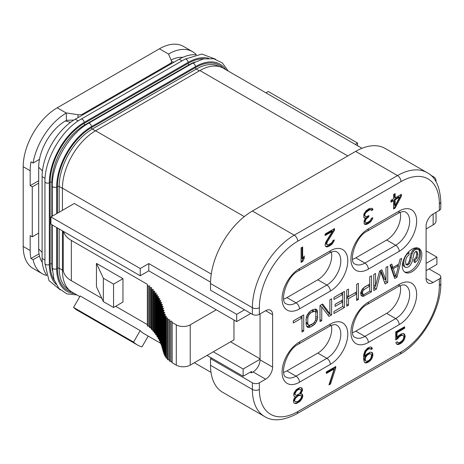 <?xml version="1.0" encoding="UTF-8"?>
<svg xmlns="http://www.w3.org/2000/svg" width="464" height="464" viewBox="0 0 464 464"><rect width="100%" height="100%" fill="white"/><g stroke="black" fill="none" stroke-linecap="round" stroke-linejoin="round"><path stroke-width="0.7" d="M73.863 120.054L66.456 120.35L65.407 120.953A37.787 21.82 120 0 0 39.481 159.326A37.787 21.82 120 0 0 38.686 167.237L38.686 249.006A37.787 21.82 120 0 0 39.481 256A37.787 21.82 120 0 0 42.299 262.409M395.125 199.764L399.574 197.194L395.125 205.627L395.125 199.764L394.423 199.363L398.872 196.794L399.574 197.194M298.607 400.902L297.563 401.505L295.469 401.789L294.686 401.006L294.686 400.084L295.469 398.396L297.563 396.262L298.607 395.659L300.701 395.374L301.484 396.152L301.484 397.08L300.701 398.767L298.607 400.902M297.563 390.091L299.657 389.192L300.701 389.511L301.223 390.752L299.657 393.507L296.513 395.322L295.469 394.997L294.947 393.762L296.513 391.001L297.563 390.091L296.867 389.685L298.955 388.786L300.701 389.511M370.846 353.951L371.629 355.041L370.846 358.272L369.274 360.105L367.442 361.16L365.876 361.143L365.348 360.516L365.348 357.738L367.442 354.989L369.274 353.933L370.846 353.951L368.578 353.527L366.746 354.589L365.174 356.416L364.391 359.339L364.652 360.116L365.876 361.143M398.483 265.681L395.867 276.445L393.252 268.702L398.483 265.681L397.294 264.99M363.312 290.099L369.704 286.068L369.704 291.206L364.182 294.396L362.726 294.205L362.436 292.32L363.312 290.099L362.175 289.443M314.18 322.579L313.02 323.594L309.534 325.264L308.659 325.078L308.079 324.388L307.789 323.182L307.789 318.043L308.659 315.137L310.694 312.933L314.18 311.263L315.056 311.448L315.636 312.139L315.926 313.345L315.636 320.021L314.18 322.579M439.356 203.771A4.936 2.848 0 0 0 440.8 201.753L440.8 208.4A4.936 2.848 180 0 1 439.356 210.412L439.356 203.771A54.265 31.332 120 0 0 400.983 181.615L297.731 241.228A54.265 31.332 120 0 0 259.359 307.69L259.359 314.337L265.64 310.712A9.866 5.696 -60 0 1 270.57 310.219A9.866 5.696 -60 0 1 272.612 314.737L265.64 310.712M252.381 382.812L252.381 389.458A59.201 34.179 120 0 0 264.642 416.556L222.784 392.387A59.201 34.179 -60 0 1 210.523 365.29L210.523 358.643L252.381 382.812A4.936 2.848 0 0 0 259.359 382.812L265.64 379.187A9.866 5.696 -60 0 0 272.612 367.099L272.612 314.737M259.359 382.812L259.359 389.458A54.265 31.332 120 0 0 297.731 411.609L400.983 351.996A54.265 31.332 120 0 0 439.356 285.534L439.356 278.893L433.074 282.518A9.866 5.696 -60 0 1 428.144 283.005A9.866 5.696 -60 0 1 426.097 278.487L426.097 226.125A9.866 5.696 -60 0 1 433.074 214.043L439.356 210.412M395.125 197.913L395.125 193.592L393.553 194.503L393.553 198.818L390.937 200.332L390.937 202.182L393.553 200.668L393.553 209.003L395.125 208.092L401.401 196.139L401.401 194.288L395.125 197.913L394.423 197.513L394.423 193.998M365.156 221.386L366.206 218.927L368.822 216.798L368.822 215.569L366.206 216.769L365.423 216.607L364.895 215.673L364.895 214.438L365.684 212.75L369.083 210.169L370.916 209.728L371.699 210.511L373.01 209.757L372.221 208.359L369.344 208.475L366.206 210.598L363.851 214.119L363.851 217.512L364.373 218.132L365.684 217.999L364.112 220.754L364.112 223.839L365.156 224.472L366.206 224.483L368.039 223.735L370.394 222.065L372.482 219.008L372.749 217.622L371.438 218.376L370.127 220.673L368.822 221.74L366.467 222.79L365.684 222.621L365.156 221.386L364.46 220.98L364.982 219.443L368.126 215.969M327.201 242.063L334.527 230.121L334.527 228.578L325.107 234.018L325.107 235.561L332.433 231.333L325.89 241.895L325.107 244.511L325.368 246.21L326.412 246.836L327.462 246.848L330.078 245.647L331.911 244.284L333.999 241.222L334.266 239.836L332.955 240.596L331.644 242.892L327.984 245.004L326.673 244.221L327.201 242.063L326.499 241.663L333.825 229.721L333.825 228.984M302.656 246.981L301.084 247.886L301.084 262.386L302.656 261.481L304.227 258.413L304.227 255.948L302.656 259.011L302.656 246.981M294.947 396.848L295.469 396.853L293.898 398.994L293.376 400.838L293.898 403.001L295.991 403.645L300.179 401.227L302.273 398.17L302.795 396.326L302.273 394.156L300.701 393.832L302.534 390.305L302.012 388.136L299.918 387.498L296.252 389.609L294.159 392.672L293.637 394.516L294.159 396.372L294.947 396.848M328.935 384.934L330.507 384.03L335.739 368.051L335.739 366.508L326.32 371.942L326.32 373.485L334.167 368.955L328.935 384.934M366.398 354.357L364.826 356.497L365.087 353.881L365.876 351.579L367.442 349.746L369.013 348.835L370.585 348.858L371.107 349.479L372.412 348.725L371.368 347.171L370.057 346.997L367.703 348.052L365.087 350.796L363.782 354.328L363.521 358.8L364.304 362.048L365.087 362.825L366.398 362.999L369.013 361.798L371.629 359.049L372.94 355.517L372.412 352.739L370.324 352.095L366.398 354.357M395.746 339.886L397.578 338.824L399.666 336.383L402.282 335.182L403.071 335.344L403.854 336.742L403.593 338.436L402.282 340.738L399.666 342.554L397.839 342.687L397.312 341.753L395.746 342.658L397.051 344.375L398.361 344.543L401.238 343.192L403.854 340.448L405.165 336.916L404.637 334.44L403.854 333.657L402.549 333.488L401.238 333.935L398.361 335.907L397.051 337.583L397.051 332.647L404.637 328.268L404.637 326.726L395.746 331.864L395.746 339.886M390.056 265.06L394.707 278.487L397.027 277.147L401.679 258.349L399.939 259.353L398.773 264.138L392.962 267.496L391.796 264.057L390.056 265.06M379.587 271.104L375.521 286.137L375.521 273.453L373.775 274.462L373.775 290.568L376.391 289.06L380.753 272.148L385.114 284.026L387.73 282.518L387.73 266.406L385.984 267.409L385.984 280.094L381.913 269.758L379.587 271.104M360.696 292.981L360.986 295.214L361.856 296.078L363.022 296.438L371.449 291.914L371.449 275.802L369.704 276.811L369.704 284.009L363.022 288.214L361.856 289.913L360.696 292.981M358.37 283.353L356.625 284.362L356.625 291.902L348.487 296.6L348.487 289.06L346.741 290.07L346.741 306.182L348.487 305.173L348.487 298.659L356.625 293.961L356.625 300.475L358.37 299.466L358.37 283.353M333.952 297.453L333.952 299.506L342.67 294.472L342.67 299.959L335.112 304.32L335.112 306.379L342.67 302.018L342.67 306.472L333.952 311.506L333.952 313.565L344.416 307.522L344.416 291.409L333.952 297.453M331.627 298.793L329.881 299.802L329.881 313.855L322.613 303.995L319.998 305.509L319.998 321.622L321.743 320.612L321.743 306.901L329.011 316.419L331.627 314.905L331.627 298.793M310.694 326.992L314.476 324.464L316.802 321.065L317.672 317.475L317.382 310.787L316.802 309.755L315.636 309.053L313.02 309.534L309.239 312.063L306.913 315.462L306.333 317.167L306.043 324.191L306.913 326.772L308.079 327.474L310.694 326.992L308.949 325.983L311.46 324.493M301.971 332.027L303.717 331.018L303.717 314.905L293.254 320.949L293.254 323.008L301.971 317.968L301.971 332.027M402.311 266.04A13.816 7.975 120 0 0 405.171 272.362A13.816 7.975 120 0 0 418.98 264.387A13.816 7.975 120 0 0 418.98 248.437A13.816 7.975 120 0 0 408.337 252.138A13.816 7.975 120 0 0 402.311 266.04M331.348 325.368A19.732 11.391 -60 0 1 317.788 353.104L286.949 370.91A19.732 11.391 -60 0 1 283.666 372.354M272.612 367.099L260.055 359.849L260.055 313.931M400.206 285.615A19.732 11.391 -60 0 1 386.645 313.351L355.813 331.151A19.732 11.391 -60 0 1 352.524 332.595M331.348 252.062A19.732 11.391 -60 0 1 317.788 279.798L286.949 297.598A19.732 11.391 -60 0 1 283.666 299.042M400.206 212.303A19.732 11.391 -60 0 1 386.645 240.039L355.813 257.845A19.732 11.391 -60 0 1 352.524 259.289M426.097 270.634L436.914 264.393L436.914 257.137L426.097 263.384M436.914 257.137L426.097 250.896M260.055 359.246L243.136 369.013L243.136 376.263L251.511 371.432L251.511 372.841L250.287 372.14M260.055 359.849A9.866 5.696 -60 0 1 253.077 371.937L251.511 372.841M244.534 309.801L236.686 314.337L148.782 263.581L140.232 268.517L50.93 216.961L50.93 224.211L140.232 275.767L148.782 270.837L148.782 263.581M250.809 313.426L236.686 321.587L236.686 314.337M259.359 314.337A4.936 2.848 180 0 1 252.381 314.337L210.523 290.168L210.523 283.521A59.201 34.179 -60 0 1 252.381 211.021L355.639 151.403A59.201 34.179 -60 0 1 385.236 148.474L427.095 172.643A59.201 34.179 120 0 0 397.497 175.572L294.24 235.184L252.381 211.021M210.54 282.124L74.304 203.47L50.93 216.961M211.259 274.079L62.443 188.164L62.443 210.314M62.443 230.857L62.443 270.732A46.864 27.057 -60 0 0 72.152 292.187L79.814 296.612M436.027 212.338L436.027 220.852A9.866 5.696 180 0 1 433.138 224.883L426.097 228.943M357.553 145.725L357.553 143.051L268.256 91.489L265.936 92.829M357.553 143.051L355.233 144.385M236.686 321.587L148.782 270.837M260.055 358.846L230.579 341.829M243.136 369.013L213.312 351.793M243.136 376.263L207.031 355.418M140.232 268.517L140.232 275.767M439.356 278.893A4.936 2.848 0 0 0 440.8 276.875A4.936 2.848 0 0 0 439.356 274.862L429.067 268.923M210.523 358.643L211.567 358.04M148.202 336.098L141.961 346.91A59.937 34.603 -60 0 1 137.472 344.996L77.476 310.358A59.937 34.603 -60 0 1 73.573 307.423L80.197 295.962L140.192 330.6A46.864 27.057 -60 0 0 144.008 333.674L160.817 343.383M137.472 344.996A59.937 34.603 -60 0 1 133.574 342.067L140.192 330.6M73.573 307.423L133.574 342.067M62.443 188.164A46.864 27.057 -60 0 1 95.584 130.761L199.885 70.545A46.864 27.057 -60 0 1 223.317 68.225L362.001 148.294M195.767 54.769A46.864 27.057 120 0 0 179.197 59.206L75.243 119.225A46.864 27.057 120 0 0 42.108 176.622L42.108 258.39A46.864 27.057 120 0 0 46.551 274.961M182.775 57.362A37.787 21.82 120 0 0 171.048 60.024M96.454 263.384L96.454 286.746L103.35 301.6L113.547 307.487L122.966 302.052L122.966 278.69L113.547 284.125L103.35 278.238L96.454 263.384L122.966 278.69M149.489 326.267L148.283 326.233A0.986 0.568 180 0 1 147.343 325.664L147.343 285.383A0.986 0.568 0 0 1 147.343 285.354L147.43 284.357L71.34 240.422A27.625 15.95 180 0 1 63.551 231.495M147.343 324.585L115.64 306.281M101.819 298.3L71.34 280.703A27.625 15.95 180 0 1 63.249 269.427L63.249 231.321M113.547 307.487L113.547 284.125M103.35 301.6L103.35 278.238M147.343 325.664A0.986 0.568 180 0 1 147.343 325.635L147.343 285.412M147.343 285.383A0.986 0.568 0 0 0 148.283 285.952L149.826 285.998L149.507 286.868A0.986 0.568 0 0 0 149.489 286.984A0.986 0.568 0 0 0 150.272 287.541L151.716 287.715L151.287 288.556A0.986 0.568 0 0 0 151.247 288.718A0.986 0.568 0 0 0 151.954 289.263L153.364 289.507L152.882 290.313A0.986 0.568 0 0 0 152.83 290.499A0.986 0.568 0 0 0 153.497 291.038L154.883 291.317L154.355 292.111A0.986 0.568 0 0 0 154.292 292.314A0.986 0.568 0 0 0 154.924 292.848L156.298 293.149L155.73 293.932A0.986 0.568 0 0 0 155.655 294.153A0.986 0.568 0 0 0 156.264 294.681L157.621 295.005L157.006 295.777A0.986 0.568 0 0 0 156.919 296.015A0.986 0.568 0 0 0 157.499 296.531L158.839 296.885L158.178 297.644A0.986 0.568 0 0 0 158.073 297.9A0.986 0.568 0 0 0 158.624 298.41L159.941 298.793L159.233 299.535A0.986 0.568 0 0 0 159.111 299.808A0.986 0.568 0 0 0 159.628 300.312L160.915 300.718L160.161 301.449A0.986 0.568 0 0 0 160.022 301.739A0.986 0.568 0 0 0 160.509 302.232L161.768 302.661L160.973 303.381A0.986 0.568 0 0 0 160.817 303.688A0.986 0.568 0 0 0 161.275 304.169L162.51 304.622L161.681 305.329A0.986 0.568 0 0 0 161.513 305.648A0.986 0.568 0 0 0 161.942 306.118L163.154 306.594L162.296 307.284A0.986 0.568 0 0 0 162.116 307.615A0.986 0.568 0 0 0 162.528 308.079L163.711 308.566L162.841 309.25A0.986 0.568 0 0 0 162.649 309.587A0.986 0.568 0 0 0 163.055 310.045L164.221 310.538L163.374 311.222A0.986 0.568 0 0 0 163.189 311.553A0.986 0.568 0 0 0 163.606 312.017L164.766 312.498L163.983 313.194A0.986 0.568 0 0 0 163.821 313.502A0.986 0.568 0 0 0 164.273 313.983L165.457 314.424L164.778 315.149A0.986 0.568 0 0 0 164.662 315.421A0.986 0.568 0 0 0 165.178 315.92L166.408 316.303L165.903 317.063A0.986 0.568 0 0 0 165.839 317.266A0.986 0.568 0 0 0 166.472 317.799L167.777 318.089L167.481 318.867A0.986 0.568 0 0 0 167.458 318.988A0.986 0.568 0 0 0 168.235 319.545L169.615 319.719L169.488 320.52A0.986 0.568 0 0 0 169.482 320.572A0.986 0.568 0 0 0 170.381 321.14L171.802 321.21L171.802 322.022A0.986 0.568 0 0 0 172.092 322.428L176.279 324.841A9.866 5.696 0 0 0 190.228 324.841L216.276 309.801M171.802 322.022L171.802 362.303A0.986 0.568 180 0 0 172.092 362.703L176.279 365.122A9.866 5.696 180 0 0 190.228 365.122L233.966 339.874L233.966 320.015M171.802 361.491L170.381 361.415A0.986 0.568 180 0 1 169.482 360.853A0.986 0.568 180 0 1 169.488 360.801L169.488 320.624M169.482 359.983L168.235 359.826A0.986 0.568 180 0 1 167.458 359.269A0.986 0.568 180 0 1 167.481 359.148M167.458 358.295L166.472 358.075A0.986 0.568 180 0 1 165.839 357.547L165.839 317.266M165.839 356.41L165.178 356.201A0.986 0.568 180 0 1 164.662 355.702L164.662 315.421M164.662 354.409L164.273 354.264A0.986 0.568 180 0 1 163.821 353.783L163.821 313.502M163.821 352.385L163.606 352.298A0.986 0.568 180 0 1 163.189 351.834L163.189 311.553M163.189 350.384L163.055 350.326A0.986 0.568 180 0 1 162.649 349.868L162.649 309.587M162.649 348.412L162.528 348.36A0.986 0.568 180 0 1 162.116 347.896L162.116 307.615M162.116 346.463L161.942 346.399A0.986 0.568 180 0 1 161.513 345.929L161.513 305.648M161.513 344.537L161.275 344.445A0.986 0.568 180 0 1 160.817 343.969L160.817 303.688M160.817 342.618L160.509 342.507A0.986 0.568 180 0 1 160.022 342.02L160.022 301.739M160.022 340.715L159.628 340.588A0.986 0.568 180 0 1 159.111 340.089L159.111 299.808M159.111 338.83L158.624 338.691A0.986 0.568 180 0 1 158.073 338.181L158.073 297.9M158.073 336.963L157.499 336.812A0.986 0.568 180 0 1 156.919 336.296L156.919 296.015M156.919 335.118L156.264 334.956A0.986 0.568 180 0 1 155.655 334.434L155.655 294.153M155.655 333.285L154.924 333.129A0.986 0.568 180 0 1 154.292 332.595L154.292 292.314M154.292 331.476L153.497 331.319A0.986 0.568 180 0 1 152.83 330.78L152.83 290.499M152.83 329.695L151.954 329.544A0.986 0.568 180 0 1 151.247 328.999A0.986 0.568 180 0 1 151.287 328.837M151.247 327.938L150.272 327.822A0.986 0.568 180 0 1 149.489 327.265A0.986 0.568 180 0 1 149.507 327.149M435.899 181.488A9.866 5.696 0 0 0 436.027 180.571A9.866 5.696 0 0 0 433.138 176.546L430.441 174.992M401.401 196.139L400.705 195.738L400.705 194.689M395.125 208.092L394.423 207.692L400.705 195.738M393.553 208.197L394.423 207.692M393.553 200.668L392.857 200.268L390.937 201.376M395.125 205.627L394.423 205.221L394.423 199.363M364.008 217.697L365.684 217.999M364.489 224.066L367.337 223.329L369.692 221.664L371.879 218.121M365.684 222.621L364.46 221.601L364.46 220.98M365.423 216.607L364.199 215.273L364.199 214.037L364.982 212.35L368.387 209.769L369.692 209.322L370.916 209.728M371.275 209.948L372.308 209.351L371.786 208.266M325.107 234.755L331.731 230.927L332.433 231.333M325.745 246.436L328.332 245.85L331.209 243.878L333.396 240.34M327.201 244.841L325.977 243.815L326.499 241.663M301.084 261.58L301.96 261.075L303.526 257.311M302.656 259.011L301.96 258.61L301.96 247.382M372.749 208.98L372.047 208.58M373.01 209.757L372.308 209.351M370.394 209.722L369.692 209.322M369.083 210.169L368.387 209.769M367.511 211.079L366.815 210.673M366.206 212.141L365.51 211.741M365.684 212.75L364.982 212.35M365.156 213.672L364.46 213.266M364.895 214.438L364.199 214.037M364.895 215.673L364.199 215.273M368.822 216.798L368.126 216.398M367.772 217.407L367.076 217.001M366.206 218.927L365.51 218.527M365.684 219.849L364.982 219.443M365.156 222.001L364.46 221.601M372.482 219.008L371.786 218.602M371.438 220.847L370.742 220.441M370.394 222.065L369.692 221.664M368.561 223.433L367.865 223.027M368.039 223.735L367.337 223.329M366.206 224.483L365.51 224.077M334.527 230.121L333.825 229.721M326.673 243.6L325.977 243.2M326.673 244.221L325.977 243.815M333.999 241.222L333.303 240.822M332.955 243.061L332.259 242.66M331.911 244.284L331.209 243.878M330.078 245.647L329.382 245.247M329.028 246.251L328.332 245.85M327.462 246.848L326.76 246.448M304.227 258.413L303.526 258.013M302.656 261.481L301.96 261.075M295.469 396.853L294.28 396.442M302.012 388.136L301.188 387.66M302.534 389.377L301.838 388.977L301.31 387.736M302.534 390.305L301.838 389.905L301.838 388.977M302.012 391.842L301.31 391.436L301.838 389.905M301.223 393.223L300.527 392.817L301.31 391.436M300.701 393.832L300.005 393.426L300.527 392.817M302.795 395.398L302.099 394.997L301.664 393.971M302.795 396.326L302.099 395.92L302.099 394.997M302.273 398.17L301.577 397.764L302.099 395.92M301.484 399.55L300.788 399.144L301.577 397.764M300.179 401.227L299.483 400.826L300.788 399.144M298.868 402.294L298.172 401.888L299.483 400.826M297.302 403.199L296.6 402.798L298.172 401.888M295.991 403.645L295.295 403.245L296.6 402.798M294.025 403.077L295.295 403.245M295.469 401.789L293.985 400.606L294.773 397.99L297.911 395.253L300.005 394.968L300.701 395.374M295.469 394.997L294.246 393.977L294.246 393.356L295.817 390.601L296.867 389.685M326.32 372.679L333.471 368.555L334.167 368.955M329.26 383.943L329.805 383.624L335.043 366.908M364.826 356.497L364.13 356.097L364.391 353.475L365.963 350.105L368.317 348.435L370.585 348.858M370.649 348.94L371.716 348.325L371.032 347.124M364.727 362.471L365.702 362.593L368.317 361.392L370.933 358.649L372.238 355.117L372.238 353.574L371.594 352.257M395.746 339.08L396.877 338.424L398.97 335.982L400.542 335.078L401.586 334.782L403.071 335.344M397.839 342.687L396.958 341.962M396.691 344.015L397.665 344.143L400.542 342.786L403.158 340.042L404.463 336.51L404.463 335.275L403.518 333.616M397.051 337.583L396.355 337.183L396.355 332.247L403.941 327.868L403.941 327.132M299.657 395.363L298.955 394.957M298.607 395.659L297.911 395.253M297.563 396.262L296.867 395.856M296.513 397.172L295.817 396.772M295.469 398.396L294.773 397.99M294.686 400.084L293.985 399.678M294.686 401.006L293.985 400.606M299.657 389.192L298.955 388.786M298.607 389.487L297.911 389.081M296.513 391.001L295.817 390.601M295.469 392.532L294.773 392.126M294.947 393.762L294.246 393.356M294.947 394.377L294.246 393.977M335.739 368.051L335.043 367.645M330.507 384.03L329.805 383.624M372.412 352.739L371.716 352.333M372.94 353.974L372.238 353.574M372.94 355.517L372.238 355.117M372.412 357.361L371.716 356.961M371.629 359.049L370.933 358.649M370.324 360.731L369.622 360.331M369.013 361.798L368.317 361.392M367.703 362.552L367.007 362.146M366.398 362.999L365.702 362.593M372.151 347.954L371.455 347.548M372.412 348.725L371.716 348.325M369.796 348.696L369.1 348.29M369.013 348.835L368.317 348.435M367.442 349.746L366.746 349.34M366.659 350.506L365.963 350.105M365.876 351.579L365.174 351.173M365.348 352.802L364.652 352.402M365.087 353.881L364.391 353.475M364.826 355.882L364.13 355.482M370.057 353.788L369.361 353.382M369.274 353.933L368.578 353.527M367.442 354.989L366.746 354.589M366.659 355.749L365.963 355.349M365.876 356.822L365.174 356.416M365.348 357.738L364.652 357.338M365.087 358.817L364.391 358.411M365.087 359.745L364.391 359.339M365.348 360.516L364.652 360.116M398.622 337.299L397.926 336.893M397.578 338.824L396.877 338.424M404.637 328.268L403.941 327.868M397.051 332.647L396.355 332.247M404.637 334.44L403.941 334.039M405.165 335.681L404.463 335.275M405.165 336.916L404.463 336.51M404.637 338.761L403.941 338.355M403.854 340.448L403.158 340.042M402.549 342.125L401.847 341.724M401.238 343.192L400.542 342.786M399.666 344.097L398.97 343.696M398.361 344.543L397.665 344.143M402.282 335.182L401.586 334.782M401.238 335.478L400.542 335.078M399.666 336.383L398.97 335.982M397.027 277.147L395.293 276.115M394.122 276.811L395.287 276.138M392.962 267.496L391.216 266.487L390.624 264.729M397.95 265.373L398.17 264.492M395.867 276.445L394.122 275.436L391.506 267.693L392.405 267.177M373.775 288.556L374.645 288.051L375.19 285.946M384.499 282.361L385.984 281.509L385.984 280.094L384.238 279.09L380.816 270.396M375.521 286.137L373.775 285.128L373.775 274.462M361.172 295.4L363.416 294.536M364.292 287.175L367.964 285.058L369.704 286.068L369.704 284.009M363.312 294.559L360.986 293.202L360.783 292.61M348.487 296.6L346.741 295.597L346.741 290.07M348.487 298.659L346.741 297.65L354.879 292.952L356.625 293.961L356.625 291.902M335.112 304.367L340.924 301.008L342.67 302.018L342.67 299.959M333.952 311.553L342.67 306.472M333.952 297.494L340.924 293.468L342.67 294.472L342.67 292.419M327.944 315.021L329.881 313.855L328.135 312.852L321.912 304.401M315.926 313.345L315.926 311.327L315.224 309.047M306.745 326.47L308.949 325.983M308.659 325.078L306.333 323.379L306.043 319.046M310.515 311.025L312.44 310.259L315.056 311.448M293.254 320.989L300.231 316.964L301.971 317.968L301.971 315.914M393.252 268.702L391.506 267.693M387.73 282.518L385.984 281.509M380.753 272.148L379.5 271.423M376.391 289.06L374.645 288.051M371.449 291.914L369.704 290.905M364.472 295.939L362.726 294.936M363.022 296.438L361.276 295.429M364.182 289.252L362.836 288.475M362.726 291.119L361.595 290.47M362.436 292.32L361.096 291.543M362.436 293.347L360.83 292.419M362.726 294.205L360.986 293.202M358.37 299.466L356.625 298.456M348.487 305.173L346.741 304.164M344.416 307.522L342.67 306.513M331.627 314.905L329.881 313.902M321.743 306.901L319.998 305.892M321.743 320.612L319.998 319.603M314.476 324.464L312.991 323.611M313.02 325.647L311.274 324.643M309.239 327.485L307.499 326.482M316.802 309.755L315.584 309.053M317.382 310.787L315.636 309.784M317.672 312.336L315.926 311.327M317.672 317.475L315.926 316.471M317.382 319.36L315.92 318.519M316.802 321.065L315.508 320.322M315.636 323.106L314.343 322.358M314.18 311.263L312.44 310.259M313.02 311.593L311.274 310.584M310.694 312.933L309.221 312.086M309.534 313.948L308.253 313.212M308.659 315.137L307.487 314.459M308.079 316.5L306.808 315.769M307.789 318.043L306.327 317.202M307.789 323.182L306.043 322.178M308.079 324.388L306.333 323.379M303.717 331.018L301.971 330.008M404.509 271.898A13.816 7.975 120 0 0 417.588 263.587A13.816 7.975 120 0 0 418.25 248.101M416.098 251.123L416.782 253.837L416.034 257.352L413.836 259.852L413.987 262.015L415.031 262.618L417.449 260.35L419.062 257.102L419.618 253.315L419.091 250.363L418.151 249.243L416.51 248.42L414.34 248.913L412.426 250.635L410.994 253.356L409.289 260.919L408.378 263.036L407.125 264.248L405.809 264.503M402.7 262.514L403.297 265.57L404.277 266.684L406.029 267.537L408.343 267.015L410.518 265.019L412.078 261.829L414.161 253.17L415.524 251.697L417.148 251.726L417.826 254.44L417.078 257.955L414.886 260.455L415.031 262.618M408.291 252.19L408.935 252.561L406.174 255.125L404.353 258.726L403.744 263.117L404.347 266.174L405.321 267.287M418.151 249.243L415.384 249.516L413.47 251.239L412.044 253.959L410.338 261.522L409.428 263.639L408.175 264.851L406.853 265.106L405.913 264.126L405.565 261.957L406.012 258.976L407.212 256.499L409.103 254.678L408.935 252.561M413.836 259.852L414.886 260.455M38.686 183.147L32.271 186.853L32.271 236.797L30.177 235.59L30.177 250.496A48.099 27.77 120 0 0 30.972 258.494L33.066 259.701A48.099 27.77 120 0 0 42.23 273.719A48.099 27.77 120 0 0 46.713 275.488M38.686 233.09L32.271 236.797M196.307 54.648A48.099 27.77 120 0 0 192.537 51.649A48.099 27.77 120 0 0 168.49 54.033L171.407 60.801A4.936 2.848 0 0 1 171.576 61.538A4.936 2.848 0 0 1 170.131 63.556L82.778 113.987L82.778 114.875M39.481 159.326L33.066 163.026A48.099 27.77 120 0 1 66.282 113.042L66.456 120.35M39.481 256L33.066 259.701M38.686 180.728L30.177 185.646L32.271 186.853M168.49 54.033L159.419 48.795L57.211 107.805A48.099 27.77 -60 0 0 23.2 166.709L23.2 246.465A48.099 27.77 -60 0 0 33.164 268.482L42.23 273.719M159.419 48.795A48.099 27.77 -60 0 1 183.466 46.412L192.537 51.649M33.066 163.026L30.972 161.82A48.099 27.77 120 0 0 30.177 170.74L30.177 185.646M66.456 112.938L78.01 114.724A4.936 2.848 0 0 0 82.778 113.987M39.046 253.831L30.972 258.494M330.345 364.385L299.506 382.185A24.667 14.239 -60 0 1 282.066 372.116A24.667 14.239 -60 0 1 299.506 341.91L330.345 324.104A24.667 14.239 -60 0 1 347.785 334.173A24.667 14.239 -60 0 1 330.345 364.385A4.936 2.848 -120 0 0 326.859 358.341L296.02 376.147A19.732 11.391 -60 0 1 286.155 377.122C279.456 375.596 286.178 349.659 298.485 344.166L329.324 326.36C335.339 323.414 336.22 325.078 336.725 325.142A19.732 11.391 -60 0 1 339.747 340.953A19.732 11.391 -60 0 1 326.859 358.341L317.788 353.104M299.506 382.185A4.936 2.848 -120 0 0 296.02 376.147L286.949 370.91M299.506 268.598L330.345 250.792A24.667 14.239 -60 0 1 347.785 260.867A24.667 14.239 -60 0 1 330.345 291.073L299.506 308.879A24.667 14.239 -60 0 1 282.066 298.81A24.667 14.239 -60 0 1 299.506 268.598A4.936 2.848 60 0 1 298.485 270.854L329.324 253.054C335.339 250.108 336.22 251.766 336.725 251.83A19.732 11.391 -60 0 1 339.747 267.641A19.732 11.391 -60 0 1 326.859 285.035L317.788 279.798M368.37 228.845L399.202 211.039A24.667 14.239 -60 0 1 416.649 221.108A24.667 14.239 -60 0 1 399.202 251.32L368.37 269.12A24.667 14.239 -60 0 1 350.929 259.051A24.667 14.239 -60 0 1 368.37 228.845A4.936 2.848 60 0 1 367.349 231.101L398.182 213.295C404.196 210.349 405.084 212.013 405.582 212.077A19.732 11.391 -60 0 1 408.61 227.888A19.732 11.391 -60 0 1 395.717 245.276L364.878 263.082A19.732 11.391 -60 0 1 355.012 264.057C348.313 262.531 355.035 236.599 367.349 231.101M399.202 324.626L368.37 342.432A24.667 14.239 -60 0 1 350.929 332.363A24.667 14.239 -60 0 1 368.37 302.151L399.202 284.351A24.667 14.239 -60 0 1 416.649 294.42A24.667 14.239 -60 0 1 399.202 324.626A4.936 2.848 -120 0 0 395.717 318.588L364.878 336.388A19.732 11.391 -60 0 1 355.012 337.369C348.313 335.837 355.035 309.906 367.349 304.407L398.182 286.607C404.196 283.661 405.084 285.319 405.582 285.383A19.732 11.391 -60 0 1 408.61 301.2A19.732 11.391 -60 0 1 395.717 318.588L386.645 313.351M299.506 341.91A4.936 2.848 60 0 1 298.485 344.166M330.345 324.104A4.936 2.848 60 0 1 329.324 326.36M368.37 342.432A4.936 2.848 -120 0 0 364.878 336.388L355.813 331.151M368.37 302.151A4.936 2.848 60 0 1 367.349 304.407M399.202 284.351A4.936 2.848 60 0 1 398.182 286.607M330.345 250.792A4.936 2.848 60 0 1 329.324 253.054M330.345 291.073A4.936 2.848 -120 0 0 326.859 285.035L296.02 302.835A19.732 11.391 -60 0 1 286.155 303.816C279.456 302.284 286.178 276.353 298.485 270.854M299.506 308.879A4.936 2.848 -120 0 0 296.02 302.835L286.949 297.598M399.202 211.039A4.936 2.848 60 0 1 398.182 213.295M399.202 251.32A4.936 2.848 -120 0 0 395.717 245.276L386.645 240.039M368.37 269.12A4.936 2.848 -120 0 0 364.878 263.082L355.813 257.845M63.44 271.312L62.443 270.732M433.074 282.518L426.097 278.487M347.785 155.939L199.885 70.545M244.279 216.613L95.584 130.761M199.358 70.847L196.255 69.055L92.301 129.073A46.864 27.057 120 0 0 59.166 186.47L59.166 212.21M95.41 130.865L92.301 129.073A1.183 0.684 -120 0 1 91.466 127.623A48.047 27.741 120 0 0 57.49 186.47L57.49 213.173M62.443 188.361L59.166 186.47A1.183 0.684 180 0 0 57.49 186.47M59.166 228.967L59.166 268.238A46.864 27.057 120 0 0 68.869 289.693L68.921 289.722M62.443 270.129L59.166 268.238A1.183 0.684 180 0 0 57.49 268.238A48.047 27.741 120 0 0 71.763 291.96M219.559 66.659A46.864 27.057 120 0 0 196.255 69.055A1.183 0.684 -120 0 1 195.419 67.605L91.466 127.623M223.085 68.098A48.047 27.741 120 0 0 195.419 67.605M225.788 69.652A49.236 28.426 120 0 0 195.419 66.636L91.466 126.655A49.236 28.426 120 0 0 56.654 186.951L56.654 213.66M56.654 227.517L56.654 268.72A49.236 28.426 120 0 0 74.449 293.515M57.49 227.998L57.49 268.238M195.419 66.636A2.564 1.479 -120 0 0 194.3 64.055A2.564 1.479 -120 0 0 192.322 63.371L203.447 58.916L213.782 58.754L222.36 62.947L228.23 71.062M56.654 268.72A2.564 1.479 180 0 1 53.859 269.039A2.564 1.479 180 0 1 52.275 267.676L53.981 279.531L59.003 288.567L66.926 293.898L76.891 294.924M56.654 186.951A2.564 1.479 180 0 1 53.859 187.276A2.564 1.479 180 0 1 52.275 185.907L52.275 216.183M91.466 126.655A2.564 1.479 -120 0 0 90.347 124.074A2.564 1.479 -120 0 0 88.369 123.383C68.945 134.073 51.817 163.74 52.275 185.907M194.747 62.06A46.864 27.057 120 0 0 188.929 64.827L84.976 124.839A46.864 27.057 120 0 0 51.84 182.242L51.84 216.439M189.364 65.076L188.929 64.827A1.183 0.684 -120 0 1 188.094 63.377L84.141 123.389A48.047 27.741 120 0 0 50.164 182.242L50.164 264.01A48.047 27.741 120 0 0 54.224 280.262M85.521 125.158L84.976 124.839A1.183 0.684 -120 0 1 84.141 123.389M52.386 182.555L51.84 182.242A1.183 0.684 180 0 0 50.164 182.242M51.84 224.733L51.84 264.01A46.864 27.057 120 0 0 52.357 270.431M52.275 264.26L51.84 264.01A1.183 0.684 180 0 0 50.164 264.01M208.614 58.29A49.236 28.426 120 0 0 188.094 62.408L84.141 122.426A49.236 28.426 120 0 0 49.329 182.723L49.329 264.492A49.236 28.426 120 0 0 56.016 284.322M204.201 58.766A48.047 27.741 120 0 0 188.094 63.377M188.094 62.408A2.564 1.479 -120 0 0 186.975 59.827A2.564 1.479 -120 0 0 184.997 59.143L201.852 54.05L215.603 59.224M49.329 264.492A2.564 1.479 180 0 1 46.533 264.811A2.564 1.479 180 0 1 44.95 263.442L48.969 280.587L60.326 289.907M49.329 182.723A2.564 1.479 180 0 1 46.533 183.042A2.564 1.479 180 0 1 44.95 181.673L44.95 263.442M84.141 122.426A2.564 1.479 -120 0 0 83.021 119.845A2.564 1.479 -120 0 0 81.043 119.155C61.619 129.845 44.492 159.512 44.95 181.673M182.039 60.848L179.197 59.206M78.196 120.924L75.243 119.225M45.06 178.327L42.108 176.622M44.95 260.031L42.108 258.39M173.994 62.211L171.576 61.55L171.576 63.609M42.108 252.381L38.686 249.006M42.45 170.949L38.686 167.237M70.505 122.351L65.407 120.953M265.64 379.187L253.077 371.937M259.359 389.458A4.936 2.848 180 0 1 252.381 389.458L210.523 365.29M297.731 411.609A4.936 2.848 60 0 1 296.711 413.871L399.962 354.258C422.083 342.02 441.258 308.798 440.8 283.521L440.8 276.875M400.983 351.996A4.936 2.848 60 0 1 399.962 354.258M439.356 285.534A4.936 2.848 0 0 0 440.8 283.521M297.731 241.228A4.936 2.848 -120 0 0 294.24 235.184A59.201 34.179 120 0 0 252.381 307.69L252.381 314.337M259.359 307.69A4.936 2.848 180 0 1 252.381 307.69L210.523 283.521M400.983 181.615A4.936 2.848 -120 0 0 397.497 175.572L355.639 151.403M71.34 280.703L71.34 240.422M148.283 326.233L148.283 285.952M190.228 365.122L190.228 324.841M176.279 365.122L176.279 324.841M172.092 362.703L172.092 322.428M170.381 361.415L170.381 321.14M168.235 359.826L168.235 319.545M166.472 358.075L166.472 317.799M165.178 356.201L165.178 315.92M164.273 354.264L164.273 313.983M163.606 352.298L163.606 312.017M163.055 350.326L163.055 310.045M162.528 348.36L162.528 308.079M161.942 346.399L161.942 306.118M161.275 344.445L161.275 304.169M160.509 342.507L160.509 302.232M159.628 340.588L159.628 300.312M158.624 338.691L158.624 298.41M157.499 336.812L157.499 296.531M156.264 334.956L156.264 294.681M154.924 333.129L154.924 292.848M153.497 331.319L153.497 291.038M151.954 329.544L151.954 289.263M150.272 327.822L150.272 287.541M433.138 214.008L433.138 224.883M407.125 264.248L408.175 264.851M408.378 263.036L409.428 263.639M409.289 260.919L410.338 261.522M410.037 257.334L411.081 257.938M410.994 253.356L412.044 253.959M412.426 250.635L413.47 251.239M414.34 248.913L415.384 249.516M416.51 248.42L417.554 249.029M416.034 257.352L417.078 257.955M416.782 253.837L417.826 254.44M403.297 265.57L404.347 266.174M402.729 262.531L403.744 263.117M30.177 170.74L23.2 166.709M66.282 113.042L57.211 107.805M170.131 64.438L170.131 63.556M30.177 250.496L23.2 246.465M78.01 114.724L78.01 117.624M211.01 372.36L194.352 362.744M52.275 224.988L52.275 267.676M192.322 63.371L88.369 123.383M184.997 59.143L81.043 119.155M264.642 416.556C272.699 421.648 283.388 420.755 296.711 413.871M440.8 201.753C440.005 186.586 435.435 176.883 427.095 172.643M169.482 360.853L169.482 320.572M167.458 359.269L167.458 318.988M151.247 328.999L151.247 288.718M149.489 327.265L149.489 286.984M436.027 180.571L436.027 181.702"/></g></svg>
